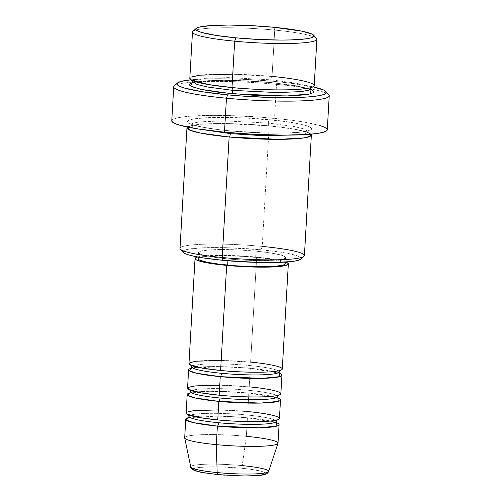 <?xml version="1.0" encoding="UTF-8"?>
<svg xmlns="http://www.w3.org/2000/svg" width="501" height="501" viewBox="0 0 501 501"><rect width="100%" height="100%" fill="white"/><g stroke="black" fill="none" stroke-linecap="round" stroke-linejoin="round"><path stroke-width="0.38" stroke-dasharray="2.5 1.88" d="M205.861 473.101L217.998 474.591A35.997 4.077 3.3 0 0 263.589 474.635A35.997 4.077 3.3 0 0 241.125 468.178L220.277 466.913L207.702 466.901L198.452 467.571L195.54 468.134L193.937 468.823L193.705 469.606M282.276 369.005A46.731 5.292 3.3 0 0 250.638 362.154L221.185 360.451M192.015 366.569A43.618 4.935 -176.7 0 1 249.46 365.517A43.618 4.935 3.3 0 0 192.015 366.569M280.848 393.723A46.731 5.292 3.3 0 0 249.21 386.872L250.281 368.329A46.731 5.292 -176.7 0 0 191.445 368.179L221.179 366.638L250.281 368.329A3.112 0.977 -84.5 0 1 250.156 368.341A3.112 0.977 95.5 0 0 250.281 368.329A46.731 5.292 -176.7 0 1 279.289 373.245L250.281 368.329L249.21 386.872L219.757 385.175M190.587 391.294A43.618 4.935 -176.7 0 1 248.033 390.241A43.618 4.935 3.3 0 0 190.587 391.294M279.426 418.448A46.731 5.292 3.3 0 0 247.788 411.597L248.853 393.053A46.731 5.292 -176.7 0 0 190.017 392.903L219.751 391.362L248.853 393.053A3.112 0.977 -84.5 0 1 248.728 393.066A3.112 0.977 95.5 0 0 248.853 393.053A46.731 5.292 -176.7 0 1 277.867 397.969L248.853 393.053L247.788 411.597L218.336 409.899M189.165 416.018A43.618 4.935 -176.7 0 1 246.605 414.966A43.618 4.935 3.3 0 0 189.165 416.018M188.595 417.627L218.323 416.087L247.431 417.778A3.112 0.977 -84.5 0 1 247.3 417.79A3.112 0.977 95.5 0 0 247.431 417.778A46.731 5.292 -176.7 0 1 276.439 422.694L247.431 417.778L246.36 436.321L247.431 417.778A46.731 5.292 -176.7 0 0 188.595 417.627M316.538 38.408A62.312 7.052 3.3 0 0 274.711 30.098L273.884 27.286L274.711 30.098A62.312 7.052 -176.7 0 1 316.895 39.235M300.706 259.211A59.193 6.701 3.3 0 0 261.059 249.792L262.236 246.423L269.187 125.901A3.112 0.977 -84.5 0 1 269.056 125.908A3.112 0.977 -84.5 0 1 268.361 123.083L223.659 120.854L200.018 121.856L192.785 123.19L190.248 124.949L192.979 127.166L200.187 129.289L192.979 127.166L190.248 124.949L192.785 123.19L200.018 121.856L223.659 120.854L268.361 123.083A3.112 0.977 -84.5 0 1 269.538 119.72C253.118 117.848 206.243 115.612 190.624 119.639C176.609 123.828 211.466 129.396 229.502 130.817A3.112 0.977 -84.5 0 1 229.627 130.805A3.112 0.977 -84.5 0 1 230.328 132.734A3.112 0.977 95.5 0 0 229.627 130.805A3.112 0.977 95.5 0 0 229.502 130.817L265.593 133.009L287.367 133.028L303.381 131.869L308.416 130.893L311.19 129.703L311.597 128.344L309.618 126.859L305.322 125.319L298.89 123.778L280.648 120.923L245.477 117.986L211.672 117.503L195.659 118.668L190.624 119.639L187.85 120.835L187.443 122.194L189.428 123.672L200.15 126.759L218.392 129.615L229.502 130.817C245.922 132.684 292.797 134.926 308.416 130.893C322.431 126.709 287.574 121.142 269.538 119.72A3.112 0.977 95.5 0 0 268.361 123.083L293.58 126.427L304.145 128.964L308.441 131.763L305.735 133.573L298.064 134.932L305.735 133.573L308.441 131.763L304.145 128.964L293.58 126.427L268.361 123.083A3.112 0.977 95.5 0 0 269.056 125.908A3.112 0.977 95.5 0 0 269.187 125.901A62.312 7.052 -176.7 0 1 310.983 134.174L304.808 131.456L293.805 129.07L269.187 125.901L262.236 246.423A62.312 7.052 3.3 0 0 180.009 248.383M328.788 94.727A77.887 8.818 3.3 0 0 276.508 84.337L275.682 81.525A74.774 8.467 -176.7 0 1 313.031 86.848L289.008 82.972L275.682 81.525L246.805 79.446L218.668 78.701L206.237 78.87L190.843 79.803A74.774 8.467 -176.7 0 1 275.682 81.525L276.508 84.337A77.887 8.818 -176.7 0 1 329.238 95.76M314.221 85.59A62.312 7.052 3.3 0 0 272.037 76.453A3.112 0.977 95.5 0 0 270.853 79.822L296.072 83.16L306.637 85.702L310.933 88.502L306.631 85.696L296.066 83.16L270.853 79.822A3.112 0.977 95.5 0 0 271.548 82.646A3.112 0.977 95.5 0 0 271.68 82.634L247.613 80.905L224.166 80.279L204.903 80.861L192.465 82.64L208.635 80.63L231.982 80.36L271.68 82.634A3.112 0.977 -84.5 0 1 271.548 82.646A3.112 0.977 -84.5 0 1 270.853 79.822L228.794 77.599L205.466 78.294L193.167 80.943L205.466 78.294L228.794 77.599L270.853 79.822A3.112 0.977 -84.5 0 1 272.037 76.453L232.765 74.192M311.202 87.543L311.572 87.093L309.23 87.888L297.938 89.341C282.138 90.493 254.909 89.76 232.113 87.543A3.112 0.977 95.5 0 0 231.994 87.55A3.112 0.977 -84.5 0 1 232.12 87.543A3.112 0.977 -84.5 0 1 232.226 87.575M187.443 127.054L200.475 124.279L225.012 123.565L269.187 125.901A62.312 7.052 -176.7 0 0 187.443 127.054M197.688 256.975A46.731 5.292 -176.7 0 1 256.694 257.082L250.638 362.154L256.694 257.082A46.731 5.292 -176.7 0 1 285.871 262.061L278.706 260.125L265.023 257.984L238.645 255.779L213.294 255.422L206.612 255.748L197.507 257.026M228.024 258.948L227.917 260.777L228.024 258.948L244.864 260.157L261.278 260.595L274.761 260.188L283.265 258.998L285.207 258.165L285.489 257.213L284.105 256.18L281.099 255.097L270.759 252.98L256.049 251.176A43.618 4.935 -176.7 0 1 285.583 257.57A43.618 4.935 -176.7 0 1 228.024 258.948A43.618 4.935 -176.7 0 1 198.49 252.548A43.618 4.935 -176.7 0 1 256.049 251.176L239.209 249.968L222.795 249.529L209.312 249.936L200.807 251.126L198.866 251.959L198.584 252.911L199.968 253.944L202.974 255.022L213.313 257.145L228.024 258.948M200.106 257.408L203.976 256.625L215.186 255.811L230.429 255.823L247.381 256.662L263.47 258.203L276.239 260.201L283.748 262.361L285.226 263.733A43.618 4.935 3.3 0 0 255.692 257.357L256.049 251.176L255.692 257.357A43.618 4.935 3.3 0 0 198.133 258.729M304.42 255.56A62.312 7.052 3.3 0 0 262.236 246.423L261.059 249.792L281.023 252.235L288.939 253.65L299.128 256.575L301.007 257.984L300.625 259.274M327.278 129.753A77.887 8.818 3.3 0 0 274.548 118.33L276.508 84.337L274.548 118.33A77.887 8.818 3.3 0 0 171.762 120.785M272.037 76.453L274.711 30.098L272.037 76.453A62.312 7.052 3.3 0 0 189.81 78.419M268.605 471.472A39.003 4.415 3.3 0 0 242.227 465.623L246.36 436.321A46.731 5.292 3.3 0 0 184.687 437.793M277.999 443.172A46.731 5.292 3.3 0 0 246.36 436.321L242.227 465.623A39.003 4.415 3.3 0 0 190.768 466.982M247.788 411.597A46.731 5.292 3.3 0 0 186.115 413.068M184.7 437.955A46.731 5.292 -176.7 0 1 246.36 436.321M224.855 475.161L231.9 475.593M256.568 475.612L260.677 475.198M265.186 473.946L265.424 473.163L264.277 472.305L261.798 471.416L253.268 469.669L241.125 468.178A35.997 4.077 3.3 0 0 195.54 468.134A35.997 4.077 3.3 0 0 217.998 474.591M192.478 32.064A62.312 7.052 -176.7 0 1 274.711 30.098A62.312 7.052 3.3 0 0 192.935 31.281M271.68 82.634L292.697 85.208L301.026 86.692L311.096 89.479L293.079 85.27L271.68 82.634M173.722 86.792A77.887 8.818 -176.7 0 1 276.508 84.337A77.887 8.818 3.3 0 0 174.285 85.815M171.924 121.424L172.432 119.72L175.895 118.236L182.195 117.015L191.081 116.113L215.154 115.387L229.427 115.593L259.7 117.09L288.426 119.833L300.813 121.549L319.275 125.338M327.115 129.108L327.278 129.715M183.26 252.416L183.447 250.851L186.084 249.717L190.868 248.79L206.08 247.688L226.765 247.707L261.059 249.792A59.193 6.701 3.3 0 0 183.278 252.441M250.638 362.154A46.731 5.292 3.3 0 0 188.965 363.626M249.21 386.872A46.731 5.292 3.3 0 0 187.543 388.344M180.366 249.21A62.312 7.052 -176.7 0 1 262.236 246.423M276.02 421.685A43.618 4.935 3.3 0 0 246.605 414.966A43.618 4.935 -176.7 0 1 276.02 421.685M277.448 396.961A43.618 4.935 3.3 0 0 248.033 390.241A43.618 4.935 -176.7 0 1 277.448 396.961M278.869 372.237A43.618 4.935 3.3 0 0 249.46 365.517A43.618 4.935 -176.7 0 1 278.869 372.237M190.8 466.669A39.003 4.415 -176.7 0 1 242.227 465.623M279.439 370.627L279.815 370.252C279.978 369.901 280.704 371.385 264.315 372.093C251.076 372.462 236.547 371.917 220.722 370.464C207.52 369.156 198.346 367.659 193.186 365.974L191.269 365.148L191.595 365.561M279.621 373.665C282.332 374.065 269.05 369.719 250.162 368.341C232.157 366.713 216.294 366.231 202.586 366.895C188.363 368.047 191.889 368.698 191.069 368.554M278.017 395.352L278.387 394.976C278.55 394.625 279.276 396.109 262.893 396.817C249.655 397.18 235.126 396.642 219.3 395.189C206.099 393.874 196.918 392.383 191.764 390.699L189.841 389.872L190.173 390.285M278.193 398.383C280.904 398.79 267.628 394.444 248.734 393.066C230.729 391.438 214.873 390.955 201.164 391.613C186.936 392.771 190.461 393.423 189.647 393.279M276.59 420.07L276.965 419.694C277.122 419.343 277.855 420.827 261.466 421.535C248.227 421.905 233.698 421.366 217.872 419.913C204.671 418.598 195.49 417.101 190.336 415.423L188.42 414.59L188.745 415.01M276.765 423.107C279.483 423.514 266.2 419.168 247.312 417.79C229.301 416.162 213.445 415.673 199.736 416.337C185.514 417.496 189.034 418.141 188.219 418.003M232.113 87.543C221.473 86.516 212.499 85.32 205.197 83.943L194.507 81.275L192.271 80.21L192.578 80.705M310.332 89.378L299.11 86.366L271.561 82.646C249.442 80.498 223.12 79.728 207.163 80.755C201.534 81.112 197.344 81.613 194.595 82.258L192.102 83.097M269.068 125.908C246.949 123.76 220.628 122.995 204.665 124.023C199.041 124.373 194.851 124.874 192.096 125.526L189.61 126.358L190.248 124.949L189.773 123.478L192.015 124.542L202.698 127.21C210.007 128.582 218.981 129.784 229.615 130.805C252.41 133.022 279.646 133.761 295.446 132.602L306.731 131.156L309.073 130.354L308.441 131.763L308.91 133.241L306.675 132.176L296.617 129.627C289.221 128.206 280.04 126.966 269.068 125.908M285.583 257.57L285.32 262.098M198.49 252.548L198.233 257.076"/><path stroke-width="0.75" d="M242.227 465.623A39.003 4.415 -176.7 0 1 268.448 471.729A39.003 4.415 -176.7 0 1 217.165 472.568A3.112 0.977 95.5 0 0 217.872 474.604A3.112 0.977 95.5 0 0 217.998 474.591L224.855 475.161M221.185 360.451L196.53 361.196L189.929 362.643L189.572 364.546L202.761 368.204L220.603 370.477A46.731 5.292 3.3 0 0 282.276 369.005L288.332 263.933A46.731 5.292 -176.7 0 1 226.665 265.405L220.603 370.477L226.665 265.405L253.738 267.046L276.746 266.732L282.076 266.194L287.931 264.572L288.238 263.545L285.871 262.061A46.731 5.292 -176.7 0 1 288.332 263.933M281.919 375.186A46.731 5.292 -176.7 0 0 279.289 373.245L279.702 376.639L262.01 378.361L220.252 376.658A3.112 0.977 95.5 0 0 221.429 373.289A43.618 4.935 -176.7 0 1 192.015 366.569A43.618 4.935 3.3 0 0 221.429 373.289A3.112 0.977 -84.5 0 1 220.252 376.658L196.511 373.239L189.109 370.64L191.445 368.179A46.731 5.292 -176.7 0 0 188.608 369.807L187.543 388.344A46.731 5.292 3.3 0 0 219.181 395.201A46.731 5.292 3.3 0 0 280.848 393.723L281.919 375.186A46.731 5.292 -176.7 0 1 220.252 376.658L219.181 395.201L220.252 376.658A46.731 5.292 -176.7 0 1 188.608 369.807M219.757 385.175L195.108 385.92L188.508 387.361L188.151 389.271L201.333 392.928L219.181 395.201C231.5 396.598 266.651 398.276 278.368 395.258C288.883 392.12 262.737 387.943 249.21 386.872M280.497 399.904A46.731 5.292 -176.7 0 0 277.867 397.969L278.274 401.364L260.583 403.08L218.824 401.382A3.112 0.977 95.5 0 0 220.002 398.013A43.618 4.935 -176.7 0 1 190.587 391.294A43.618 4.935 3.3 0 0 220.002 398.013A3.112 0.977 -84.5 0 1 218.824 401.382L195.083 397.963L187.681 395.364L190.017 392.903A46.731 5.292 -176.7 0 0 187.186 394.525L186.115 413.068A46.731 5.292 3.3 0 0 217.753 419.919A46.731 5.292 3.3 0 0 279.426 418.448L280.497 399.904A46.731 5.292 -176.7 0 1 218.824 401.382L217.753 419.919L218.824 401.382A46.731 5.292 -176.7 0 1 187.186 394.525M218.336 409.899L193.68 410.638L187.08 412.085L186.723 413.989L199.905 417.652L217.753 419.919C230.072 421.322 265.229 423.001 276.947 419.976C287.455 416.838 261.309 412.661 247.788 411.597M279.07 424.629A46.731 5.292 -176.7 0 0 276.439 422.694L276.853 426.082L259.161 427.804L217.396 426.1A3.112 0.977 95.5 0 0 218.58 422.731A43.618 4.935 -176.7 0 1 189.165 416.018A43.618 4.935 3.3 0 0 218.58 422.731A3.112 0.977 -84.5 0 1 217.396 426.1L193.655 422.681L186.253 420.082L188.595 417.627A46.731 5.292 -176.7 0 0 185.758 419.249L184.687 437.793A46.731 5.292 3.3 0 0 216.332 444.644L217.165 472.568A39.003 4.415 3.3 0 0 268.605 471.472C267.935 473.157 266.4 474.234 263.996 474.704C261.253 475.418 254.69 476.107 241.651 475.937L217.879 474.604A3.112 0.977 -84.5 0 1 217.165 472.568L216.332 444.644A46.731 5.292 3.3 0 0 277.999 443.172L279.07 424.629A46.731 5.292 -176.7 0 1 217.396 426.1L216.332 444.644L217.396 426.1A46.731 5.292 -176.7 0 1 185.758 419.249M196.198 28.413A59.193 6.701 -176.7 0 1 273.884 27.286L251.026 25.639L228.75 25.05L210.451 25.601L198.91 27.211L196.279 28.344L195.891 29.634L197.776 31.043L201.853 32.509L215.881 35.383L235.846 37.832A59.193 6.701 -176.7 0 1 196.198 28.413L192.935 31.281A62.312 7.052 3.3 0 0 234.668 41.195A62.312 7.052 3.3 0 0 316.538 38.408L313.62 35.183A59.193 6.701 -176.7 0 1 235.846 37.832L234.668 41.195L231.994 87.55A62.312 7.052 3.3 0 0 314.221 85.59L316.895 39.235A62.312 7.052 -176.7 0 1 234.668 41.195A62.312 7.052 -176.7 0 1 192.478 32.064L189.81 78.419A62.312 7.052 3.3 0 0 231.994 87.55L234.668 41.195L235.846 37.832L258.704 39.473L280.98 40.067L290.824 39.93L306.036 38.828L310.82 37.901L313.457 36.773L313.839 35.477L311.954 34.074L301.765 31.143L273.884 27.286A59.193 6.701 -176.7 0 1 313.62 35.183M300.713 259.205L297.989 260.407L293.204 261.334L277.992 262.436L257.307 262.418L223.014 260.332L222.194 257.52L223.014 260.332A59.193 6.701 3.3 0 0 300.706 259.211L303.969 256.337A62.312 7.052 -176.7 0 1 222.194 257.52A62.312 7.052 3.3 0 0 304.42 255.56L311.371 135.032A62.312 7.052 -176.7 0 1 229.145 136.998L200.763 133.134L189.791 130.179L187.443 127.054A62.312 7.052 -176.7 0 0 186.954 127.861L180.009 248.383A62.312 7.052 3.3 0 0 222.194 257.52L229.145 136.998L222.194 257.52A62.312 7.052 -176.7 0 1 180.366 249.21L183.278 252.441A59.193 6.701 3.3 0 0 223.014 260.332L203.049 257.89L195.133 256.474L189.021 255.009L184.944 253.544L183.065 252.141M262.236 246.423A62.312 7.052 -176.7 0 1 303.969 256.337M177.554 82.947A74.774 8.467 -176.7 0 1 190.843 79.803L180.98 81.431L177.655 82.859L177.166 84.494L179.546 86.272L184.694 88.12L202.417 91.752L227.636 94.846A74.774 8.467 -176.7 0 1 177.554 82.947L174.285 85.815A77.887 8.818 3.3 0 0 226.452 98.209A77.887 8.818 3.3 0 0 328.788 94.727L325.875 91.495A74.774 8.467 -176.7 0 1 227.636 94.846L226.452 98.209L224.492 132.208A77.887 8.818 3.3 0 0 327.278 129.753L329.238 95.76A77.887 8.818 -176.7 0 1 226.452 98.209A77.887 8.818 -176.7 0 1 173.722 86.792L171.762 120.785A77.887 8.818 3.3 0 0 224.492 132.208L226.452 98.209L227.636 94.846L241.883 96.035L270.947 97.47L284.649 97.664L307.764 96.969L316.294 96.104L322.337 94.933L325.663 93.505L326.151 91.871L323.771 90.099L313.031 86.848A74.774 8.467 -176.7 0 1 325.875 91.495M232.765 74.192L199.893 75.181L191.094 77.104L190.618 79.646L208.197 84.525L231.994 87.55C248.415 89.422 295.289 91.658 310.914 87.631C324.93 83.442 290.066 77.874 272.037 76.453M232.226 87.575A3.112 0.977 -84.5 0 1 232.815 90.368L207.602 87.024L197.037 84.487L192.741 81.688L193.167 80.943L192.741 81.688L197.037 84.487L207.602 87.024L232.815 90.368A3.112 0.977 -84.5 0 1 231.637 93.731L200.513 89.297L190.374 85.909L192.465 82.64M311.371 135.032A62.312 7.052 -176.7 0 0 310.983 134.174L310.288 136.241L303.994 137.907L279.12 139.347L229.145 136.998A3.112 0.977 95.5 0 0 230.322 133.629L261.585 135.621L298.064 134.932L261.585 135.621L230.322 133.629A3.112 0.977 95.5 0 0 230.328 132.734A3.112 0.977 -84.5 0 1 230.322 133.629L200.187 129.289L230.322 133.629A3.112 0.977 -84.5 0 1 229.145 136.998A62.312 7.052 -176.7 0 1 186.954 127.861M198.233 257.076L198.133 258.729A43.618 4.935 3.3 0 0 227.667 265.129L227.917 260.777L227.667 265.129A43.618 4.935 3.3 0 0 285.226 263.751L285.32 262.098M246.36 436.321A46.731 5.292 -176.7 0 1 277.967 443.329A46.731 5.292 -176.7 0 1 216.332 444.644A46.731 5.292 -176.7 0 1 184.7 437.955L190.768 466.982A39.003 4.415 3.3 0 0 217.165 472.568A39.003 4.415 -176.7 0 1 190.8 466.669M231.9 475.593L245.446 475.95L256.568 475.612M260.677 475.198L265.186 473.946M193.705 469.606L197.325 471.353L205.861 473.101M232.12 87.543A3.112 0.977 95.5 0 1 232.815 90.368L277.516 92.597L301.164 91.595L308.397 90.261L310.933 88.502L308.397 90.261L301.164 91.595L277.516 92.597L232.815 90.368A3.112 0.977 95.5 0 1 231.637 93.731L286.353 96.023L310.282 93.881L311.096 89.479L313.732 91.257L313.332 92.616L310.557 93.812L305.516 94.783L289.509 95.948L255.698 95.466L220.534 92.528L202.291 89.673L191.564 86.592L189.585 85.107L189.985 83.748L192.76 82.559M319.275 125.338L324.642 127.26L327.115 129.108M327.278 129.715L326.608 130.811L323.145 132.302L316.845 133.516L307.958 134.418L283.885 135.145L254.571 134.368L224.492 132.208L198.227 128.982L179.765 125.2L174.404 123.271L171.924 121.424M197.688 256.975L195.428 257.915L195.121 258.936L196.611 260.044L199.824 261.203L210.902 263.476L226.665 265.405A46.731 5.292 -176.7 0 1 195.027 258.554A46.731 5.292 -176.7 0 1 197.688 256.975M285.132 263.394L284.85 264.346L282.908 265.179L274.404 266.369L252.93 266.664L235.977 265.818L219.889 264.284L207.12 262.286L199.611 260.125L198.227 259.092L198.509 258.14L200.45 257.301M195.027 258.554L188.965 363.626A46.731 5.292 3.3 0 0 220.603 370.477C232.921 371.88 268.079 373.558 279.796 370.533C290.304 367.396 264.159 363.219 250.638 362.154M311.572 87.093L310.933 88.495L311.403 89.973L310.332 89.378M218.58 422.731A43.618 4.935 3.3 0 0 276.02 421.685A43.618 4.935 -176.7 0 1 218.58 422.731M220.002 398.013A43.618 4.935 3.3 0 0 277.448 396.961A43.618 4.935 -176.7 0 1 220.002 398.013M221.429 373.289A43.618 4.935 3.3 0 0 278.869 372.237A43.618 4.935 -176.7 0 1 221.429 373.289M217.998 474.591A3.112 0.977 -84.5 0 1 217.872 474.604L201.164 472.324L194.914 470.702C191.939 469.324 190.555 468.084 190.768 466.982M191.269 365.148L191.896 366.895L191.069 368.554M189.841 389.872L190.474 391.613L189.647 393.279M188.42 414.59L189.046 416.337L188.219 418.003M192.271 80.21L192.741 81.688L192.102 83.097M277.967 443.329L268.605 471.472M276.965 419.694L276.139 421.36L276.765 423.107M278.387 394.976L277.56 396.635L278.193 398.383M279.815 370.252L278.988 371.917L279.621 373.665"/></g></svg>

